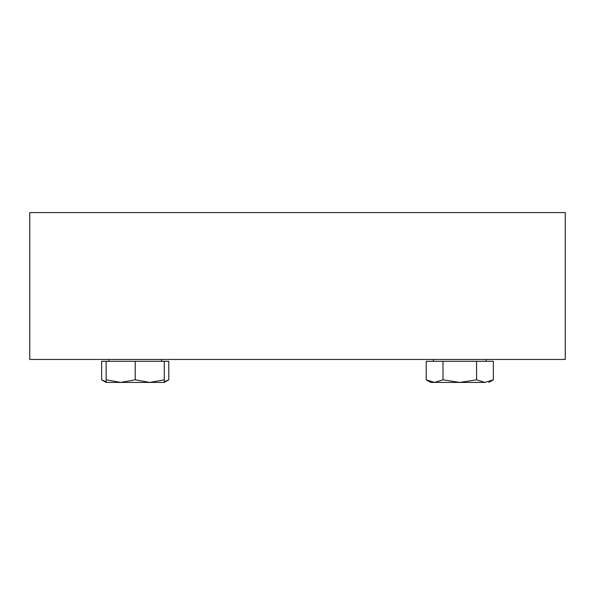 <?xml version="1.0" encoding="UTF-8"?>
<svg xmlns="http://www.w3.org/2000/svg" width="595" height="595" viewBox="0 0 595 595"><rect width="100%" height="100%" fill="white"/><g stroke="black" fill="none" stroke-linecap="round" stroke-linejoin="round"><path stroke-width="0.89" d="M149.754 382.414L164.287 379.818L164.287 382.414L106.148 382.414L106.148 379.818L120.681 382.414L135.221 379.818L149.754 382.414L160.397 382.414M106.148 381.826L101.648 379.818L101.648 361.299L106.148 361.299L106.148 379.818M106.148 361.299L135.221 361.299L135.221 379.818M135.221 361.299L164.287 361.299L164.287 379.818M565.25 359.462L29.75 359.462L29.75 212.586L565.25 212.586L565.25 359.462M164.287 361.299L168.787 361.299L168.787 379.818L164.287 381.826M101.648 379.818L106.148 382.414M486.1 359.462L486.1 361.299M484.955 382.414C490.131 382.414 490.131 382.414 484.955 382.414L430.713 382.414L426.213 379.818L434.603 382.414L443 379.818L459.779 382.414L476.565 379.818L484.955 382.414L493.352 379.818L488.852 382.414M426.213 379.818L426.213 361.299L443 361.299L443 379.818M443 361.299L493.352 361.299L493.352 379.818M476.565 361.299L476.565 379.818M161.535 361.299L161.535 359.462M108.9 361.299L108.9 359.462M164.287 382.414L168.787 379.818M433.465 361.299L433.465 359.462"/></g></svg>
